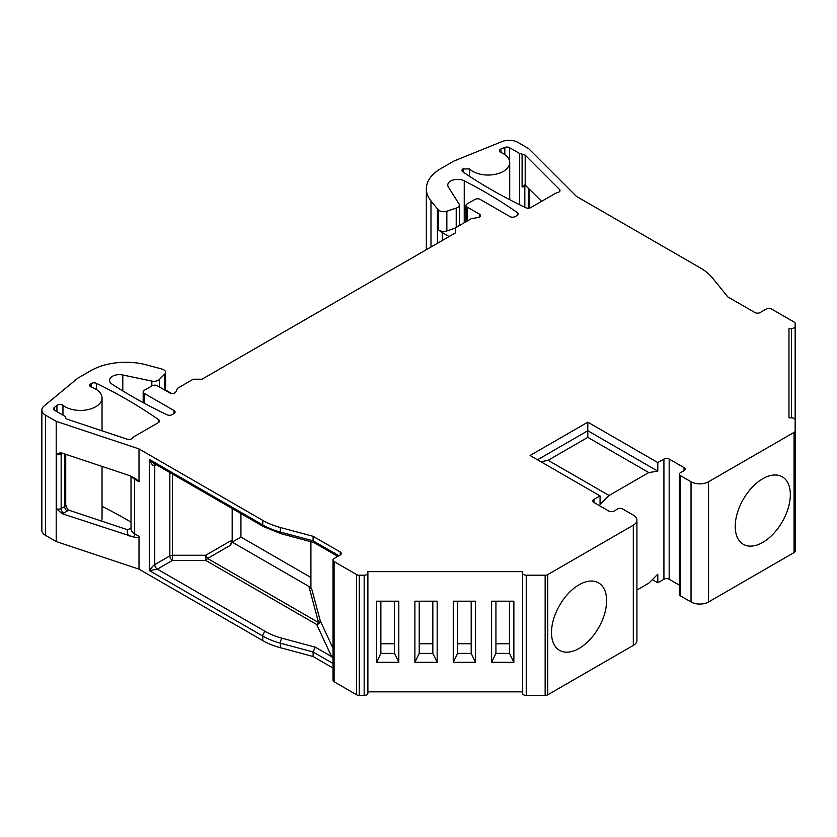 <?xml version="1.0" encoding="UTF-8"?>
<svg xmlns="http://www.w3.org/2000/svg" width="837" height="837" viewBox="0 0 837 837"><rect width="100%" height="100%" fill="white"/><g stroke="black" fill="none" stroke-linecap="round" stroke-linejoin="round"><path stroke-width="1.26" d="M310.914 541.748L310.914 587.584L311.971 589.844L308.884 586.402L232.173 542.125L240.93 537.072L240.93 513.573M240.93 537.072L310.914 577.478M795.15 430.867L795.15 551.081A3.714 2.145 180 0 1 794.062 552.598L708.541 601.97A12.377 7.146 180 0 1 691.038 601.97L680.544 595.913A3.714 2.145 180 0 1 679.456 594.396L679.456 474.181A3.714 2.145 0 0 0 680.544 475.698L691.038 481.756A12.377 7.146 0 0 0 708.541 481.756L794.062 432.384A3.714 2.145 0 0 0 795.15 430.867L795.15 419.954A3.714 2.145 0 0 0 791.436 417.809L788.967 417.809L788.967 328.522L791.436 328.522A3.714 2.145 0 0 0 795.15 326.378L795.15 419.954M679.456 585.189L669.171 579.246A3.714 2.145 0 0 0 663.919 579.246L657.798 582.782L652.347 579.633M522.529 573.063A3.714 2.145 0 0 0 526.243 575.207L545.149 575.207A3.714 2.145 0 0 0 547.775 574.58L633.306 525.197A12.377 7.146 0 0 0 636.926 520.143L636.926 640.368A12.377 7.146 180 0 1 633.306 645.411L547.775 694.794A3.714 2.145 180 0 1 545.149 695.421L526.243 695.421A3.714 2.145 180 0 1 522.529 693.277L522.529 571.629L367.882 571.629L367.882 691.843L522.529 691.843L522.529 571.629M364.168 575.207A3.714 2.145 0 0 0 367.882 573.063L367.882 693.277A3.714 2.145 180 0 1 364.168 695.421L364.168 575.207L359.261 575.207L359.261 695.421L364.168 695.421M359.261 695.421A3.714 2.145 180 0 1 356.635 694.794L334.099 681.778A3.714 2.145 180 0 1 333.011 680.261L333.011 560.047A3.714 2.145 0 0 0 334.099 561.564L356.635 574.58A3.714 2.145 0 0 0 359.261 575.207M333.011 668.02L313.101 656.522L280.364 647.712A61.865 35.719 180 0 1 262.766 640.598L139.005 569.15L56.205 541.549L45.47 535.345A12.377 7.146 180 0 1 41.85 530.292L41.85 410.078A12.377 7.146 0 0 0 45.47 415.131L56.205 421.335L56.205 541.549M102.041 466.408L102.041 518.134A21.647 12.503 180 0 1 101.444 521.053M102.041 506.322A494.897 285.72 180 0 1 131.011 522.131M636.926 520.143A12.377 7.146 0 0 0 633.306 515.1L622.801 509.032A3.714 2.145 0 0 0 617.549 509.032L614.055 511.062A3.714 2.145 180 0 1 608.802 511.062L593.935 502.472A3.714 2.145 180 0 1 592.847 500.955A3.714 2.145 180 0 1 593.935 499.438L600.056 495.902L600.056 504.491L609.074 495.494L648.78 472.57L657.798 471.158L587.804 430.752L587.804 437.364L548.099 460.298L609.074 495.494M657.798 471.158L657.798 462.568L663.919 459.032A3.714 2.145 180 0 1 669.171 459.032L684.038 467.621A3.714 2.145 180 0 1 685.126 469.138A3.714 2.145 180 0 1 684.038 470.645L680.544 472.664A3.714 2.145 0 0 0 679.456 474.181M657.798 582.782L657.798 574.192L648.78 583.19L636.926 590.033M795.15 326.378L795.15 323.542A3.714 2.145 0 0 0 794.062 322.025L771.526 309.02A3.714 2.145 0 0 0 766.284 309.02L760.153 312.557A3.714 2.145 180 0 1 754.911 312.557L727.782 296.894L712.517 277.999A61.865 35.719 0 0 0 700.203 267.84L576.431 196.381L528.628 148.578L517.894 142.384A12.377 7.146 0 0 0 502.054 141.579L453.957 161.028L440.837 168.603A49.488 28.573 0 0 0 426.347 188.806A49.488 28.573 0 0 0 430.982 200.88L430.982 247.02M790.337 494.646A38.973 22.505 -60 0 1 762.779 542.376A38.973 22.505 -60 0 1 743.298 544.301A38.973 22.505 -60 0 1 743.298 499.302A38.973 22.505 -60 0 1 782.271 476.797A38.973 22.505 -60 0 1 790.337 494.646M91.505 387.186A21.647 12.503 180 0 1 102.041 397.92A21.647 12.503 180 0 1 87.142 409.795A21.647 12.503 180 0 1 62.953 405.328A3.714 2.145 180 0 0 56.926 405.37L54.227 407.588A3.714 2.145 180 0 0 53.558 408.812A3.714 2.145 180 0 0 54.646 410.329L64.648 416.094A3.714 2.145 0 0 1 65.725 417.558A3.714 2.145 180 0 0 67.588 419.347L127.046 439.163A3.714 2.145 180 0 0 132.236 438.243A12.377 7.146 0 0 1 134.631 436.307L158.413 422.58A3.714 2.145 180 0 0 159.49 421.063A3.714 2.145 180 0 0 158.643 419.693A494.897 285.72 180 0 0 96.454 383.336A3.714 2.145 180 0 0 91.432 383.461L90.783 383.838A3.714 2.145 180 0 0 89.695 385.344A3.714 2.145 180 0 0 91.505 387.186M64.648 453.947L64.648 506.511A3.714 2.145 180 0 0 65.725 504.941L67.588 509.628L68.54 510.078A7.428 4.29 180 0 1 67.263 511.062L63.779 513.071A7.428 4.29 180 0 1 62.241 513.751L56.675 508.865L56.675 454.313L59.866 452.932L62.241 453.141L129.097 475.426L135.395 478.408L139.005 481.767L134.631 479.235L134.631 533.786L139.005 536.308L139.005 569.15M131.011 528.137L127.684 529.748A3.714 2.145 180 0 1 127.046 529.58L68.54 510.078M139.005 536.308C138.66 537.438 136.808 537.657 133.46 536.988L62.241 513.751M56.205 421.335L139.005 448.925L139.005 481.767M139.005 448.925L262.766 520.384A61.865 35.719 0 0 0 280.364 527.498L313.101 536.308L340.22 551.97A3.714 2.145 180 0 1 341.308 553.487A3.714 2.145 180 0 1 340.22 555.004L334.099 558.541A3.714 2.145 0 0 0 333.011 560.047M367.882 571.629L367.882 573.063M376.545 601.186L398.81 601.186L398.81 662.297L376.545 662.297L376.545 601.186M414.901 601.186L437.165 601.186L437.165 662.297L414.901 662.297L414.901 601.186M453.256 601.186L475.521 601.186L475.521 662.297L453.256 662.297L453.256 601.186M491.601 662.297L491.601 601.186L513.866 601.186L513.866 662.297L491.601 662.297L495.933 653.404L495.933 601.186M394.478 601.186L394.478 653.404L380.866 653.404L376.545 662.297M398.81 662.297L394.478 653.404M380.866 601.186L380.866 653.404M394.478 643.758L380.866 643.758M414.901 662.297L419.222 653.404L419.222 601.186M432.834 643.758L419.222 643.758M432.834 601.186L432.834 653.404L419.222 653.404M437.165 662.297L432.834 653.404M453.256 662.297L457.577 653.404L457.577 601.186M471.189 643.758L457.577 643.758M471.189 601.186L471.189 653.404L457.577 653.404M475.521 662.297L471.189 653.404M509.545 643.758L495.933 643.758M509.545 601.186L509.545 653.404L495.933 653.404M513.866 662.297L509.545 653.404M551.499 632.531A38.973 22.505 120 0 0 559.576 650.37A38.973 22.505 120 0 0 598.549 627.876A38.973 22.505 120 0 0 598.549 582.866A38.973 22.505 120 0 0 579.058 584.801A38.973 22.505 120 0 0 551.499 632.531M335.773 555.203L336.819 556.961M308.884 586.402L318.562 622.55L316.71 624.507A3.714 2.929 155.1 0 0 320.299 620.918L333.011 648.319M232.173 508.519L232.173 539.98L205.724 555.255L205.724 560.424L172.474 560.424L157.377 569.139L149.509 570.656L262.766 636.057A61.865 35.719 0 0 0 280.364 643.172L313.101 651.981L313.101 656.522M232.173 539.98L230.321 545.337L207.576 558.467L205.724 560.424L316.71 624.507L331.609 656.606L333.011 658.154M172.474 474.056L172.474 555.255L205.724 555.255L207.576 558.467L318.562 622.55A3.714 1.664 165 0 0 320.299 620.918L311.971 589.844M232.173 542.125L230.321 545.337M169.848 472.539L169.848 555.883A3.714 2.145 -120 0 0 172.474 560.424L172.474 555.255A3.714 2.145 0 0 0 169.848 555.883L154.751 564.598C153.213 565.55 151.466 567.57 149.509 570.656L149.509 459.534L262.766 524.935L262.766 520.384M156.289 464.713L154.751 465.602C153.213 466.387 151.466 464.368 149.509 459.534L153.977 463.374M155.253 464.106A3.714 2.145 -120 0 0 154.751 465.602L154.751 564.598A3.714 2.145 -120 0 0 157.377 569.139L265.392 631.506A58.151 33.574 0 0 0 281.933 638.192L315.267 647.168L313.101 651.981L333.011 663.479M335.899 555.276L338.075 555.276L313.101 540.859L313.101 536.308M338.075 555.276L338.43 556.03M479.329 217.086L479.329 214.063A3.714 2.145 0 0 1 480.417 215.58A3.714 2.145 0 0 1 477.665 217.641L471.451 218.603L455.705 227.695L455.705 232.749L201.999 379.224L193.242 379.224L177.496 388.316L175.833 391.904A3.714 2.145 180 0 1 169.629 392.867L157.377 385.794A3.714 2.145 180 0 0 152.125 385.794L144.257 390.335A3.714 2.145 0 0 0 143.169 391.852A3.714 2.145 0 0 0 144.257 393.369L174.002 410.538A3.714 2.145 180 0 1 175.09 412.055A3.714 2.145 180 0 1 174.002 413.572L172.098 414.671A3.714 2.145 180 0 1 167.107 414.807A494.897 285.72 180 0 1 112.012 384.152A9.898 5.713 180 0 1 109.511 380.354A9.898 5.713 180 0 1 122.798 374.986L151.842 381.097A6.183 3.568 0 0 0 159.323 379.527L164.732 374.108A6.183 3.568 0 0 0 165.559 372.319A6.183 3.568 0 0 0 162.451 369.222A24.744 14.281 0 0 0 160.61 368.678L146.789 364.953A49.488 28.573 180 0 0 90.877 370.645L77.768 378.219L44.089 405.987A12.377 7.146 0 0 0 41.85 410.078M519.568 204.709L519.568 153.453L525.197 155.148L559.524 189.476A3.714 2.145 180 0 1 560.026 190.543A3.714 2.145 180 0 1 557.934 192.479A12.377 7.146 0 0 0 554.565 193.86L530.784 207.586A3.714 2.145 180 0 1 525.803 207.722A494.897 285.72 0 0 1 462.819 171.815A3.714 2.145 180 0 1 461.94 170.434A3.714 2.145 180 0 1 463.028 168.917L463.028 171.962M463.028 168.917L469.484 168.959A21.647 12.503 0 0 0 493.84 174.588A21.647 12.503 0 0 0 509.723 162.545A21.647 12.503 0 0 0 500.903 152.47A3.714 2.145 180 0 1 499.396 150.744A3.714 2.145 180 0 1 500.976 148.996L500.976 152.501M519.568 153.453L509.576 147.678A3.714 2.145 180 0 0 504.826 147.438L500.976 148.996M437.427 243.305L437.427 208.852L430.982 200.88M449.145 236.536L442.354 232.613A24.744 14.281 180 0 1 438.379 229.62A6.183 3.568 180 0 0 446.843 230.939L455.705 227.978M437.427 208.852A24.744 14.281 0 0 0 438.379 209.92A6.183 3.568 0 0 0 446.843 211.238L456.217 208.11A6.183 3.568 0 0 0 459.314 205.013A6.183 3.568 0 0 0 458.938 203.799L448.36 187.028A9.898 5.713 0 0 1 447.764 185.071A9.898 5.713 0 0 1 453.612 179.85A9.898 5.713 0 0 1 464.242 180.792L464.242 222.768M459.314 224.086L460.015 225.205M465.989 221.763L465.989 205.473A3.714 2.145 0 0 1 467.077 203.956L474.956 199.415A3.714 2.145 0 0 1 480.197 199.415L509.942 216.584A3.714 2.145 180 0 0 515.194 216.584L517.099 215.486A3.714 2.145 180 0 0 518.187 213.969A3.714 2.145 180 0 0 517.339 212.608A494.897 285.72 0 0 0 464.242 180.792M165.559 390.147A24.744 14.281 180 0 1 167.651 391.214L171.512 393.453M788.967 417.809L788.967 328.522M154.081 463.436L263.54 526.63A3.714 2.145 120 0 1 262.766 524.935A61.865 35.719 0 0 0 280.364 532.05L313.101 540.859L313.624 542.512M657.798 462.568L587.804 422.162L587.804 430.752L537.5 459.785M540.974 461.794L548.099 460.298M587.804 422.162L530.072 455.495L600.056 495.902M587.804 437.364L648.78 472.57M479.329 214.063L467.077 206.99A3.714 2.145 0 0 1 465.989 205.473M459.314 205.013L459.314 224.714A6.183 3.568 180 0 1 459.032 225.781M541.591 201.34L525.197 185.082L525.197 155.148M524.82 207.252L524.82 186.285A3.714 2.145 0 0 1 522.089 186.913L525.197 185.082L524.454 184.998M663.919 459.032L663.919 579.246M593.935 499.438L593.935 502.472M669.171 459.032L669.171 579.246M708.541 601.97L708.541 481.756M794.062 552.598L794.062 432.384M791.436 328.522L791.436 417.809M62.953 415.121L62.953 405.328M56.926 411.637L56.926 405.37M54.227 410.046L54.227 407.588M56.675 508.865A3.714 2.145 180 0 0 61.153 508.53L64.648 506.511A3.714 2.145 -120 0 0 67.263 511.062M127.684 529.748A16.081 9.291 0 0 0 129.097 536.046M62.461 453.215L61.153 453.978L61.153 508.53A3.714 2.145 -120 0 0 63.779 513.071M61.352 452.932A3.714 2.145 -120 0 0 61.153 453.978A3.714 2.145 180 0 1 56.675 454.313M131.011 476.201L131.011 528.733A12.377 7.146 0 0 0 134.631 533.786A3.714 2.145 120 0 1 133.46 536.988M134.631 477.99L134.631 479.235A12.377 7.146 180 0 1 131.681 476.515M158.643 422.423L158.643 419.693M96.454 389.54L96.454 383.336M91.432 387.165L91.432 383.461M90.783 386.861L90.783 383.838M334.099 681.778L334.099 561.564M356.635 574.58L356.635 694.794M262.766 640.598L262.766 636.057A3.714 2.145 120 0 1 265.392 631.506M545.149 575.207L545.149 695.421M526.243 575.207L526.243 695.421M547.775 574.58L547.775 694.794M633.306 525.197L633.306 645.411M315.267 647.168L331.609 656.606A3.714 2.929 155.1 0 0 333.011 656.135M281.933 638.192A3.714 1.276 105.1 0 0 280.364 643.172L280.364 647.712M340.22 551.97L340.22 555.004M45.47 535.345L45.47 415.131M469.484 168.948L469.494 176.272M463.688 168.54L463.688 172.401M504.826 147.438L504.826 154.615M509.576 147.678L509.576 161.06M522.089 186.913L522.1 154.081M528.314 188.063L528.314 208.214M525.123 185.05A3.714 2.145 60 0 0 524.82 186.285L525.908 185.657M442.354 240.46L442.354 232.613M438.379 209.92L438.379 229.62M517.339 212.608L517.339 215.339M122.798 374.986L122.798 390.942M151.842 385.962L151.842 381.097M684.038 467.621L684.038 470.645M680.544 475.698L680.544 595.913M691.038 601.97L691.038 481.756M263.54 526.63L280.97 533.682A3.714 1.276 105.1 0 1 280.364 532.05L280.364 527.498M174.002 413.572L174.002 410.538M144.257 393.369L144.257 403.235M467.077 221.135L467.077 206.99M446.843 211.238L446.843 230.939M456.217 208.11L456.217 227.402M159.323 386.914L159.323 379.527M164.732 390.042L164.732 374.108M134.098 477.707A3.714 2.145 -60 0 1 134.631 479.235M559.524 191.621L559.524 189.476M102.041 397.92L102.041 430.835M65.725 454.303L65.725 504.993M509.723 199.729L509.723 162.545M529.392 189.141L529.392 208.089M426.347 249.698L426.347 188.806M334.967 553.006L336.495 555.663L313.645 542.418M280.97 533.682L314.053 542.596M143.169 391.852L143.169 402.649M165.559 390.513L165.559 372.319M135.395 478.419L134.83 478.094M524.464 185.04L525.584 184.579"/></g></svg>
